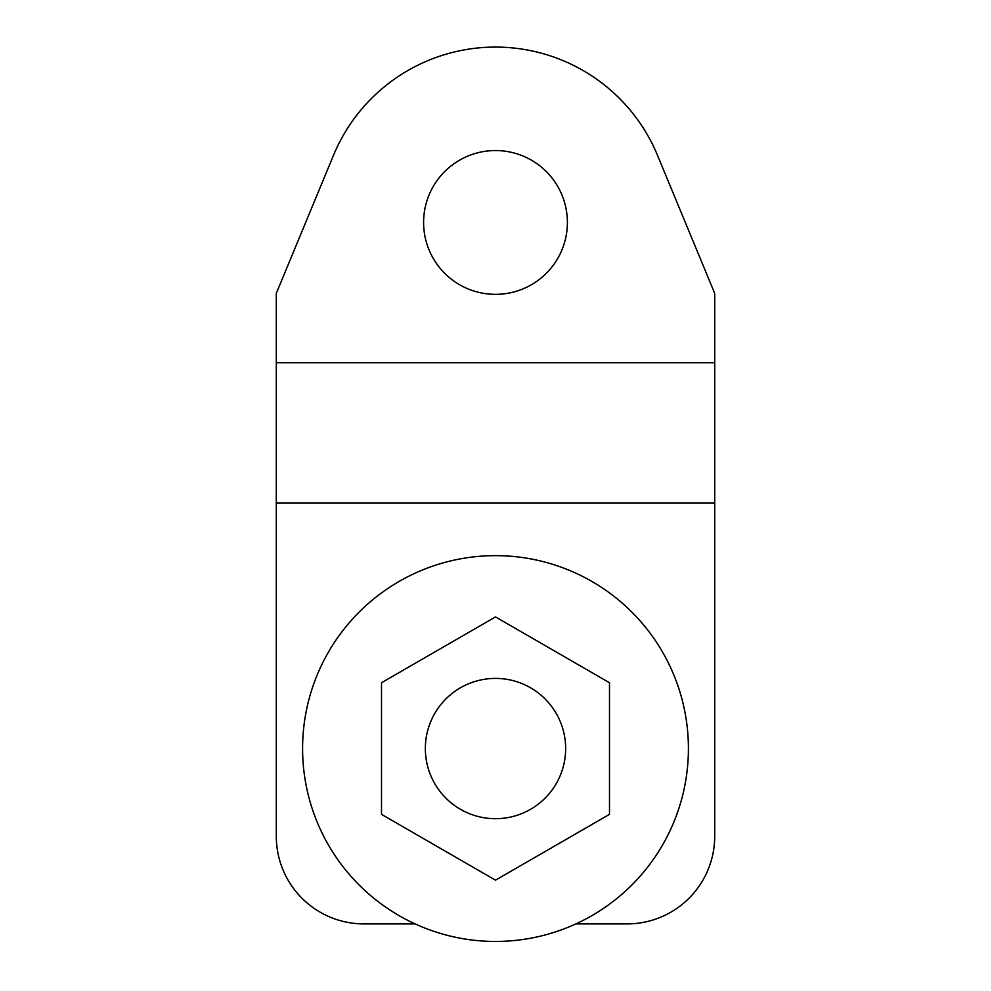 <?xml version="1.0" encoding="UTF-8"?>
<svg xmlns="http://www.w3.org/2000/svg" width="991" height="991" viewBox="0 0 991 991"><rect width="100%" height="100%" fill="white"/><g stroke="black" fill="none" stroke-linecap="round" stroke-linejoin="round"><path stroke-width="1.49" d="M565.65 748.539A70.15 70.15 0 0 0 495.5 678.401A70.15 70.15 0 0 0 425.35 748.539A70.15 70.15 0 0 0 495.5 818.69A70.15 70.15 0 0 0 565.65 748.539M688.411 748.539A192.911 192.911 0 0 0 495.5 555.641A192.911 192.911 0 0 0 302.589 748.539A192.911 192.911 0 0 0 495.5 941.45A192.911 192.911 0 0 0 688.411 748.539M567.397 222.442A71.897 71.897 0 0 1 495.5 294.339A71.897 71.897 0 0 1 423.603 222.442A71.897 71.897 0 0 1 495.5 150.545A71.897 71.897 0 0 1 567.397 222.442M276.291 362.731L276.291 293.398L333.484 155.327A175.37 175.37 0 0 1 657.516 155.327L714.709 293.398L714.709 362.731L276.291 362.731L276.291 836.231A87.679 87.679 0 0 0 363.97 923.909L415.142 923.909M714.709 362.731L714.709 503.032L276.291 503.032M714.709 503.032L714.709 836.231A87.679 87.679 0 0 1 627.03 923.909L575.858 923.909M609.49 682.737L495.5 616.922L381.51 682.737L381.51 814.354L495.5 880.169L609.49 814.354L609.49 682.737"/></g></svg>

